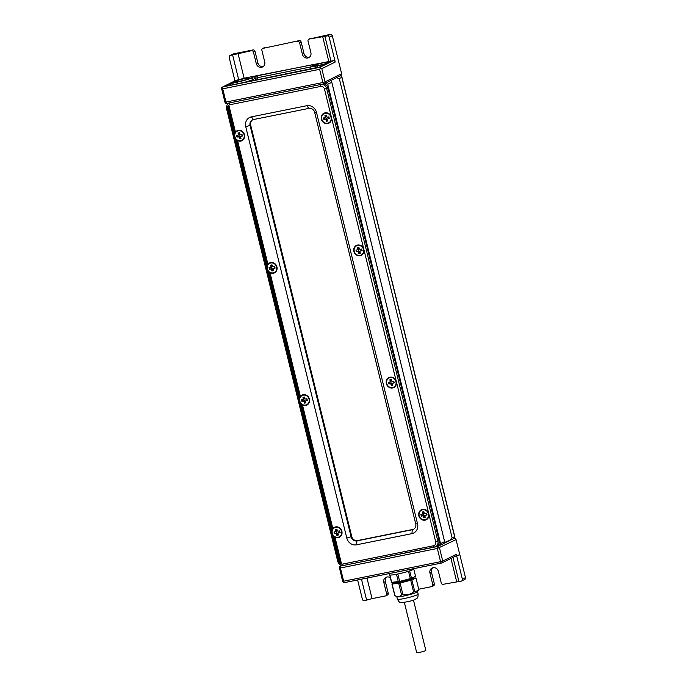 <?xml version="1.0" encoding="UTF-8"?>
<svg xmlns="http://www.w3.org/2000/svg" width="687" height="687" viewBox="0 0 687 687"><rect width="100%" height="100%" fill="white"/><g stroke="black" fill="none" stroke-linecap="round" stroke-linejoin="round"><path stroke-width="1.03" d="M339.249 536.839A5.127 4.68 -116.3 0 0 339.326 536.805A5.127 4.68 -116.3 0 0 341.491 530.69A5.127 4.68 -116.3 0 0 335.831 527.255A5.127 4.68 -116.3 0 0 334.775 527.616A5.127 4.68 -116.3 0 0 334.698 527.65M338.116 537.243A5.127 4.68 -116.3 0 0 339.172 536.882A5.127 4.68 -116.3 0 0 341.327 530.768A5.127 4.68 -116.3 0 0 335.677 527.333A5.127 4.68 -116.3 0 0 334.621 527.693A5.127 4.68 -116.3 0 0 332.456 533.799A5.127 4.68 -116.3 0 0 338.116 537.243M338.064 533.37A1.606 1.468 63.7 0 1 337.334 533.206L337.308 534.967A2.988 2.731 63.7 0 0 338.107 534.933L337.308 534.967M339.12 530.974A1.606 1.468 63.7 0 1 339.301 532.442M340.177 532.348L338.639 532.803L339.79 532.571L339.387 530.914L338.227 531.145A0.859 0.781 63.7 0 1 337.257 530.476L336.956 529.239L335.411 529.548L335.72 530.785A0.859 0.781 63.7 0 1 335.153 531.772L334.002 532.004L334.406 533.653L335.557 533.421A0.859 0.781 63.7 0 1 336.527 534.091L336.836 535.336L337.334 535.087M335.557 533.421L336.974 532.957A1.606 1.468 63.7 0 1 336.518 531.085L336.724 530.725A1.606 1.468 63.7 0 1 337.223 530.33M336.458 532.975L335.016 533.387A2.988 2.731 63.7 0 1 334.612 531.875M335.016 533.387L334.535 531.893M335.72 530.785L336.613 530.347L335.943 529.419M336.836 535.336L338.373 535.018L338.073 533.782A0.859 0.781 63.7 0 1 338.639 532.803M334.406 533.653L334.904 533.404M426.155 519.329A5.127 4.68 -116.3 0 0 426.232 519.286A5.127 4.68 -116.3 0 0 428.396 513.18A5.127 4.68 -116.3 0 0 422.745 509.737A5.127 4.68 -116.3 0 0 421.681 510.098A5.127 4.68 -116.3 0 0 421.603 510.14M425.021 519.733A5.127 4.68 -116.3 0 0 426.077 519.372A5.127 4.68 -116.3 0 0 428.241 513.258A5.127 4.68 -116.3 0 0 422.582 509.814A5.127 4.68 -116.3 0 0 421.526 510.175A5.127 4.68 -116.3 0 0 419.362 516.289A5.127 4.68 -116.3 0 0 425.021 519.733M424.978 515.851A1.606 1.468 63.7 0 1 424.24 515.688L424.214 517.448A2.988 2.731 63.7 0 0 425.013 517.414L424.214 517.448M426.034 513.455A1.606 1.468 63.7 0 1 426.215 514.932M427.082 514.829L425.545 515.284L426.696 515.052L426.292 513.404L425.141 513.636A0.859 0.781 63.7 0 1 424.162 512.966L423.862 511.729L422.325 512.038L422.625 513.275A0.859 0.781 63.7 0 1 422.058 514.254L420.908 514.486L421.311 516.143L422.471 515.911A0.859 0.781 63.7 0 1 423.441 516.581L423.742 517.818L424.248 517.569M422.471 515.911L423.879 515.439A1.606 1.468 63.7 0 1 423.424 513.575L423.63 513.206A1.606 1.468 63.7 0 1 424.128 512.82M423.364 515.465L421.93 515.868A2.988 2.731 63.7 0 1 421.517 514.365M421.93 515.868L421.44 514.383M422.625 513.275L423.527 512.828L422.857 511.909M423.742 517.818L425.279 517.509L424.978 516.272A0.859 0.781 63.7 0 1 425.545 515.284M421.311 516.143L421.818 515.894M306.78 404.66A5.127 4.68 -116.3 0 0 306.857 404.626A5.127 4.68 -116.3 0 0 309.021 398.512A5.127 4.68 -116.3 0 0 303.362 395.068A5.127 4.68 -116.3 0 0 302.306 395.429A5.127 4.68 -116.3 0 0 302.228 395.472M305.646 405.064A5.127 4.68 -116.3 0 0 306.703 404.703A5.127 4.68 -116.3 0 0 308.867 398.589A5.127 4.68 -116.3 0 0 303.207 395.145A5.127 4.68 -116.3 0 0 302.151 395.506A5.127 4.68 -116.3 0 0 299.987 401.62A5.127 4.68 -116.3 0 0 305.646 405.064M305.603 401.182A1.606 1.468 63.7 0 1 304.865 401.019L304.839 402.78A2.988 2.731 63.7 0 0 305.638 402.745L304.839 402.78M306.66 398.786A1.606 1.468 63.7 0 1 306.84 400.263M307.707 400.16L306.17 400.624L307.321 400.384L306.917 398.735L305.767 398.967A0.859 0.781 63.7 0 1 304.788 398.297L304.487 397.06L302.95 397.369L303.25 398.606A0.859 0.781 63.7 0 1 302.684 399.585L301.533 399.817L301.937 401.474L303.096 401.242A0.859 0.781 63.7 0 1 304.066 401.912L304.367 403.149L304.865 402.9M303.096 401.242L304.504 400.77A1.606 1.468 63.7 0 1 304.049 398.907L304.255 398.537A1.606 1.468 63.7 0 1 304.753 398.151M303.989 400.796L302.555 401.199A2.988 2.731 63.7 0 1 302.143 399.697M302.555 401.199L302.065 399.714M303.25 398.606L304.152 398.159L303.474 397.241M304.367 403.149L305.904 402.84L305.603 401.603A0.859 0.781 63.7 0 1 306.17 400.624M301.937 401.474L302.435 401.225M393.685 387.15A5.127 4.68 -116.3 0 0 393.771 387.107A5.127 4.68 -116.3 0 0 395.927 381.002A5.127 4.68 -116.3 0 0 390.276 377.558A5.127 4.68 -116.3 0 0 389.22 377.919A5.127 4.68 -116.3 0 0 389.143 377.953M392.552 387.545A5.127 4.68 -116.3 0 0 393.608 387.185A5.127 4.68 -116.3 0 0 395.772 381.079A5.127 4.68 -116.3 0 0 390.122 377.635A5.127 4.68 -116.3 0 0 389.057 377.996A5.127 4.68 -116.3 0 0 386.901 384.102A5.127 4.68 -116.3 0 0 392.552 387.545M392.509 383.672A1.606 1.468 63.7 0 1 391.779 383.509L391.745 385.27A2.988 2.731 63.7 0 0 392.543 385.235L391.745 385.27M393.565 381.276A1.606 1.468 63.7 0 1 393.745 382.745M394.621 382.65L393.076 383.106L394.226 382.874L393.823 381.225L392.672 381.457A0.859 0.781 63.7 0 1 391.702 380.787L391.392 379.542L389.855 379.851L390.164 381.096A0.859 0.781 63.7 0 1 389.598 382.075L388.438 382.307L388.851 383.956L390.001 383.724A0.859 0.781 63.7 0 1 390.972 384.402L391.281 385.639L391.779 385.39M390.001 383.724L391.418 383.26A1.606 1.468 63.7 0 1 390.955 381.388L391.169 381.027A1.606 1.468 63.7 0 1 391.659 380.632M390.894 383.286L389.46 383.69A2.988 2.731 63.7 0 1 389.057 382.187M389.46 383.69L388.979 382.195M390.164 381.096L391.058 380.65L390.388 379.731M391.281 385.639L392.818 385.33L392.509 384.085A0.859 0.781 63.7 0 1 393.076 383.106M388.851 383.956L389.349 383.715M305.749 405.476A5.556 5.075 -116.3 0 0 309.425 399.095A5.556 5.075 -116.3 0 0 303.104 394.733A5.556 5.075 -116.3 0 0 299.429 401.114A5.556 5.075 -116.3 0 0 305.749 405.476M323.895 83.874A5.127 4.68 -116.3 0 1 327.914 87.893L326.668 88.511L437.868 541.236L435.704 541.854L428.8 513.764A5.556 5.075 -116.3 0 0 422.488 509.402A5.556 5.075 -116.3 0 0 418.804 515.782A5.556 5.075 -116.3 0 0 425.124 520.145A5.556 5.075 -116.3 0 0 428.8 513.764L396.339 381.586A5.556 5.075 -116.3 0 0 390.018 377.223A5.556 5.075 -116.3 0 0 386.334 383.595A5.556 5.075 -116.3 0 0 392.655 387.957A5.556 5.075 -116.3 0 0 396.339 381.586L363.87 249.407A5.556 5.075 63.7 0 1 360.186 255.779A5.556 5.075 63.7 0 1 353.874 251.416A5.556 5.075 63.7 0 1 357.549 245.036A5.556 5.075 63.7 0 1 363.87 249.398L363.87 249.398A5.556 5.075 63.7 0 1 363.87 249.407L331.4 117.219A5.556 5.075 63.7 0 1 327.725 123.6A5.556 5.075 63.7 0 1 321.404 119.237A5.556 5.075 63.7 0 1 325.08 112.857A5.556 5.075 63.7 0 1 331.4 117.219L324.504 89.13A3.418 3.117 63.7 0 0 320.614 86.45A1.709 0.678 78.6 0 1 320.803 84.501M338.21 537.655A5.556 5.075 -116.3 0 0 341.894 531.274A5.556 5.075 -116.3 0 0 335.574 526.912A5.556 5.075 -116.3 0 0 331.898 533.292A5.556 5.075 -116.3 0 0 338.21 537.655M273.28 273.289A5.556 5.075 63.7 0 1 266.96 268.926A5.556 5.075 63.7 0 1 270.644 262.554A5.556 5.075 63.7 0 1 276.955 266.917A5.556 5.075 63.7 0 1 273.28 273.289M240.811 141.11A5.556 5.075 63.7 0 1 234.49 136.747A5.556 5.075 63.7 0 1 238.174 130.375A5.556 5.075 63.7 0 1 244.495 134.738A5.556 5.075 63.7 0 1 240.811 141.11M227.783 106.408A5.127 4.68 -116.3 0 0 227.929 108.039L227.517 108.245M245.74 126.683L346.798 538.093A8.545 7.806 63.7 0 0 356.519 544.808L411.891 533.644A8.545 7.806 63.7 0 0 417.55 523.837L316.501 112.419A8.545 7.806 -116.3 0 0 306.78 105.712L251.408 116.867A8.545 7.806 -116.3 0 0 245.74 126.683L250.068 125.438A5.127 4.68 63.7 0 1 252.412 119.916A5.127 4.68 63.7 0 1 253.469 119.555L308.841 108.391A5.127 4.68 63.7 0 1 314.672 112.419L415.729 523.837A5.127 4.68 -116.3 0 1 413.385 529.359A5.127 4.68 -116.3 0 1 412.329 529.72L356.957 540.884A5.127 4.68 -116.3 0 1 351.126 536.856L250.068 125.438L250.695 125.128A5.127 4.68 -116.3 0 1 252.73 119.77M413.694 529.196A5.127 4.68 63.7 0 1 412.956 529.411L357.583 540.575A5.127 4.68 63.7 0 1 351.753 536.547L250.695 125.128M327.914 87.893L439.113 540.617A5.127 4.68 63.7 0 1 436.777 546.139L435.524 546.758A5.127 4.68 63.7 0 1 434.467 547.118A1.709 0.678 -101.4 0 1 434.399 547.144A1.709 0.678 -101.4 0 1 433.437 545.779A3.418 3.117 -116.3 0 0 435.704 541.854M237.298 131.105A5.127 4.68 63.7 0 1 237.376 131.071A5.127 4.68 63.7 0 1 238.432 130.71A5.127 4.68 63.7 0 1 244.083 134.145A5.127 4.68 63.7 0 1 241.927 140.26A5.127 4.68 63.7 0 1 241.85 140.294M240.708 140.698A5.127 4.68 63.7 0 1 235.057 137.254A5.127 4.68 63.7 0 1 237.221 131.148A5.127 4.68 63.7 0 1 238.277 130.788A5.127 4.68 63.7 0 1 243.928 134.223A5.127 4.68 63.7 0 1 241.772 140.337A5.127 4.68 63.7 0 1 240.708 140.698M238.544 132.874L239.11 134.54A1.606 1.468 -116.3 0 0 239.574 136.412L237.616 136.842A2.988 2.731 -116.3 0 1 237.298 136.035L237.616 136.842M239.823 133.785A1.606 1.468 -116.3 0 0 239.325 134.18M241.901 135.897A1.606 1.468 -116.3 0 0 241.721 134.429M241.231 136.258A0.859 0.781 -116.3 0 0 240.665 137.237L240.974 138.473L239.437 138.791L239.128 137.546A0.859 0.781 -116.3 0 0 238.157 136.876L237.006 137.108L236.603 135.459L237.754 135.227A0.859 0.781 -116.3 0 0 238.32 134.24L238.011 133.003L239.548 132.694L239.857 133.931A0.859 0.781 -116.3 0 0 240.828 134.609L241.979 134.369L242.391 136.026L241.231 136.258L242.777 135.803M237.213 135.33A2.988 2.731 -116.3 0 0 237.298 136.035L237.135 135.348M238.647 134.781L239.11 134.54L238.647 134.781M240.708 138.388L240.939 138.336A2.988 2.731 -116.3 0 1 240.708 138.388L239.909 138.422A2.988 2.731 -116.3 0 0 240.708 138.388M239.574 136.412L239.935 136.661A1.606 1.468 -116.3 0 0 240.665 136.825M239.128 137.546L239.935 136.661M240.029 137.108L239.909 138.422M239.437 138.791L239.935 138.542M237.006 137.108L237.504 136.859M324.204 113.595A5.127 4.68 63.7 0 1 324.281 113.553A5.127 4.68 63.7 0 1 325.337 113.192A5.127 4.68 63.7 0 1 330.997 116.635A5.127 4.68 63.7 0 1 328.833 122.75A5.127 4.68 63.7 0 1 328.755 122.784M327.622 123.188A5.127 4.68 63.7 0 1 321.963 119.744A5.127 4.68 63.7 0 1 324.127 113.63A5.127 4.68 63.7 0 1 325.183 113.269A5.127 4.68 63.7 0 1 330.842 116.713A5.127 4.68 63.7 0 1 328.678 122.827A5.127 4.68 63.7 0 1 327.622 123.188M325.449 115.364L326.024 117.03A1.606 1.468 -116.3 0 0 326.48 118.894L324.522 119.323A2.988 2.731 -116.3 0 1 324.212 118.525L324.522 119.323M326.729 116.275A1.606 1.468 -116.3 0 0 326.231 116.661M328.815 118.387A1.606 1.468 -116.3 0 0 328.626 116.91M328.146 118.748A0.859 0.781 -116.3 0 0 327.579 119.727L327.879 120.964L326.342 121.273L326.042 120.036A0.859 0.781 -116.3 0 0 325.063 119.366L323.912 119.598L323.508 117.941L324.659 117.709A0.859 0.781 -116.3 0 0 325.226 116.73L324.925 115.493L326.462 115.184L326.763 116.421A0.859 0.781 -116.3 0 0 327.733 117.091L328.893 116.859L329.296 118.508L328.146 118.748L329.683 118.284M324.118 117.82A2.988 2.731 -116.3 0 0 324.212 118.525L324.041 117.838M325.561 117.271L326.024 117.03L325.561 117.271M327.613 120.869L327.845 120.826A2.988 2.731 -116.3 0 1 327.613 120.869L326.814 120.903A2.988 2.731 -116.3 0 0 327.613 120.869M326.48 118.894L326.84 119.143A1.606 1.468 -116.3 0 0 327.57 119.306M326.042 120.036L326.84 119.143M326.935 119.59L326.814 120.903M326.342 121.273L326.84 121.024M323.912 119.598L324.41 119.349M413.471 600.129L425.828 650.409A4.697 0.455 166.2 0 1 425.493 650.675A4.697 0.455 166.2 0 1 420.435 652.186A4.697 0.455 166.2 0 1 416.691 652.65L404.342 602.37M396.322 582.404C395.403 582.868 395.523 583.005 396.691 582.816A8.433 0.816 166.2 0 1 395.721 582.748L394.673 582.112M396.691 582.816L408.31 579.742L412.629 577.75M401.62 582.482L413.316 578.025L412.707 578.935L405.768 581.485M413.316 578.025L412.689 577.724M397.893 573.989L396.451 574.272M409.684 570.871L408.456 571.266M413.72 568.87L415.549 576.307L411.496 578.317L399.671 581.434L391.496 582.344L389.675 574.907M389.873 575.01L391.702 582.447M396.485 574.272L398.305 581.709M397.842 573.997L399.671 581.434M408.507 571.249L410.337 578.686M409.667 570.88L411.496 578.317M418.254 590.58L417.524 591.756A10.683 1.03 166.2 0 1 403.269 596.127A10.683 1.03 166.2 0 1 396.871 596.831L394.982 595.663C397.567 597.08 399.748 596.84 401.526 594.933L402.968 594.65C406.902 595.397 410.422 594.487 413.531 591.928L418.254 590.58L418.795 589.532L415.953 577.956L411.899 579.965L414.742 591.541M413.325 578.523A9.816 0.953 166.2 0 1 413.445 578.737A9.816 0.953 166.2 0 1 408.937 580.592A9.816 0.953 166.2 0 1 394.81 583.478L395.626 582.688M395.523 583.057L394.81 583.478A9.816 0.953 166.2 0 1 394.398 583.315A9.816 0.953 166.2 0 1 395.463 582.585M411.899 579.965L398.718 583.357L391.908 583.993L394.845 595.62M398.718 583.357L401.56 594.933M392.105 584.096L394.948 595.672M400.074 583.083L402.917 594.659M410.74 580.343L413.583 591.919M413.342 578.128L415.953 577.956M391.908 583.993L395.137 582.396M389.349 573.559L389.666 574.847A12.392 1.202 -13.8 0 0 399.525 573.628A12.392 1.202 -13.8 0 0 412.853 569.643A12.392 1.202 -13.8 0 0 413.737 568.93L413.668 568.664M325.32 83.221L327.733 84.278L331.795 82.268L444.618 541.596L440.556 543.606L439.165 545.753L437.542 546.5A1.709 0.678 78.6 0 0 437.327 548.466L456.065 539.639A1.709 1.563 -116.3 0 0 454.279 538.273M456.065 539.639L465.503 577.612L462.377 579.167A1.709 1.563 63.7 0 1 461.243 581.125L443.192 584.302A1.709 1.563 63.7 0 1 441.252 582.962L438.409 571.395A4.697 4.294 63.7 0 0 432.089 568.037A4.697 4.294 63.7 0 0 429.95 573.104L432.793 584.663A1.709 1.563 63.7 0 1 431.659 586.629L418.727 589.231M461.595 581.004L464.721 579.459A1.709 1.563 -116.3 0 0 465.503 577.612M432.922 567.737A4.697 4.294 -116.3 0 0 431.513 572.323L434.356 583.89L432.793 584.663M432.011 586.509L433.574 585.736A1.709 1.563 -116.3 0 0 434.356 583.89M386.772 577.037A4.697 4.294 -116.3 0 0 385.364 581.623L388.207 593.19L386.644 593.963A1.709 1.563 63.7 0 1 385.51 595.93L372.053 598.643L366.995 578.068M385.862 595.809L387.425 595.036A1.709 1.563 -116.3 0 0 388.207 593.19M450.964 558.437L456.649 581.588M386.644 593.963L383.801 582.404A4.697 4.294 63.7 0 1 390.396 577.844M392.663 582.336L392.947 583.478M357.635 579.957L362.392 599.313A1.709 1.563 63.7 0 0 364.333 600.653L372.053 598.643M459.818 554.486L456.692 556.032L462.377 579.167M456.692 556.032L456.185 554.4A1.709 1.563 63.7 0 1 455.404 556.247L441.956 562.902A1.709 1.563 -116.3 0 0 442.737 561.064L440.573 561.683A1.709 0.678 78.6 0 0 441.535 563.048A1.709 0.678 78.6 0 0 441.604 563.022A1.709 1.563 -116.3 0 0 441.956 562.902A1.709 1.709 0 0 1 441.535 563.048L344.625 582.576A1.709 0.678 -101.4 0 1 343.663 581.211L342.633 581.305A1.709 1.709 0 0 0 344.625 582.576A1.709 0.678 -101.4 0 0 344.694 582.55L441.466 563.048M452.999 557.432L458.933 581.588M361.482 579.175L366.643 600.189M456.589 556.049L459.715 554.503M248.651 78.661A7.694 0.747 166.2 0 1 240.381 81.135A7.694 0.747 166.2 0 1 234.258 81.89A7.694 0.747 166.2 0 1 234.799 81.452A7.694 0.747 166.2 0 1 243.069 78.971A7.694 0.747 166.2 0 1 249.192 78.224A7.694 0.747 166.2 0 1 248.651 78.661M314.792 65.334A7.694 0.747 166.2 0 1 323.062 62.852A7.694 0.747 166.2 0 1 329.185 62.105A7.694 0.747 166.2 0 1 328.635 62.543A7.694 0.747 166.2 0 1 320.365 65.016A7.694 0.747 166.2 0 1 314.242 65.772A7.694 0.747 166.2 0 1 314.792 65.334M254.989 51.267A1.709 1.563 -116.3 0 0 253.048 49.928L251.485 50.701A1.709 1.563 63.7 0 1 253.426 52.04L254.989 51.267L257.831 62.835A4.697 4.294 -116.3 0 0 263.319 66.493M251.485 50.701L230.308 55.424L233.434 53.878L253.048 49.928M264.581 47.601A1.709 1.563 -116.3 0 0 264.229 47.721L262.666 48.494A1.709 1.563 63.7 0 1 263.018 48.373L299.188 40.627L263.018 48.373M297.626 41.4A1.709 1.563 63.7 0 1 299.575 42.74L301.138 41.967A1.709 1.563 -116.3 0 0 299.188 40.627M301.138 41.967L303.972 53.534A4.697 4.294 -116.3 0 0 309.468 57.193M310.73 38.3A1.709 1.563 -116.3 0 0 310.378 38.42L308.815 39.193A1.709 1.563 63.7 0 1 309.167 39.073L330.344 34.35L327.21 35.896A1.709 1.563 63.7 0 1 329.159 37.244L332.285 35.69A1.709 1.563 -116.3 0 0 330.344 34.35M341.619 73.698L325.045 81.899A1.709 1.563 63.7 0 1 324.264 83.745L340.838 75.536A1.709 1.563 -116.3 0 0 341.619 73.698L332.285 35.69M233.434 53.878A1.709 1.563 -116.3 0 0 233.082 53.998L229.956 55.544A1.709 1.563 63.7 0 1 230.308 55.424M257.831 62.835L256.268 63.608A4.697 4.294 63.7 0 0 262.58 66.965A4.697 4.294 63.7 0 0 264.727 61.907L261.884 50.34A1.709 1.563 63.7 0 1 262.666 48.494M303.972 53.534L302.409 54.307A4.697 4.294 63.7 0 0 308.729 57.674A4.697 4.294 63.7 0 0 310.876 52.607L308.034 41.04A1.709 1.563 63.7 0 1 308.815 39.193M323.766 83.891L227.002 103.394A1.709 0.678 78.6 0 1 226.933 103.419A1.709 1.709 0 0 1 224.941 102.148L225.971 102.054A1.709 0.678 78.6 0 0 226.933 103.419L323.843 83.891A1.709 1.709 0 0 0 324.264 83.745A1.709 1.563 63.7 0 1 323.912 83.866A1.709 0.678 -101.4 0 1 323.843 83.891A1.709 0.678 -101.4 0 1 322.881 82.526L225.971 102.054L222.725 88.829L221.532 87.79L236.397 80.207L238.698 79.744L232.61 54.96M221.815 88.829L221.532 87.79M222.725 88.829L319.635 69.301L320.614 67.824L321.799 68.683L335.247 62.028L329.159 37.244M327.21 35.896L309.167 39.073M234.945 80.877L229.175 57.39A1.709 1.563 63.7 0 1 229.956 55.544M302.409 54.307L299.575 42.74M256.268 63.608L253.426 52.04M238.698 79.744L244.108 78.198L333.298 60.679A1.709 1.563 63.7 0 1 335.247 62.028M222.442 87.069L236.036 80.327A1.709 1.563 63.7 0 1 236.397 80.207M320.614 67.824L319.85 67.343L222.949 86.871M330.997 61.152L324.908 36.359M328.712 61.152L322.624 36.368M244.108 78.198L238.02 53.414M340.486 75.656L336.329 77.717L339.301 78.55L452.123 537.878L449.968 540.351A17.098 1.657 -13.8 0 0 444.729 542.593M450.603 540.085L454.451 538.179L454.631 536.641L452.123 537.878M339.301 78.55L341.808 77.305L340.64 75.639M331.795 82.268L330.876 80.413M444.618 541.596L444.575 543.073L439.165 545.753M438.486 544.619L438.795 545.882L436.271 546.388M341.774 565.427L341.018 565.203M227.612 104.218L227.5 103.299M269.759 263.293A5.127 4.68 63.7 0 1 269.845 263.25A5.127 4.68 63.7 0 1 270.901 262.889A5.127 4.68 63.7 0 1 276.552 266.333A5.127 4.68 63.7 0 1 274.396 272.438A5.127 4.68 63.7 0 1 274.311 272.481M273.177 272.876A5.127 4.68 63.7 0 1 267.526 269.433A5.127 4.68 63.7 0 1 269.682 263.327A5.127 4.68 63.7 0 1 270.747 262.966A5.127 4.68 63.7 0 1 276.397 266.41A5.127 4.68 63.7 0 1 274.233 272.516A5.127 4.68 63.7 0 1 273.177 272.876M271.013 265.062L271.58 266.719A1.606 1.468 -116.3 0 0 272.043 268.591L270.085 269.021A2.988 2.731 -116.3 0 1 269.768 268.213L270.085 269.021M272.284 265.963A1.606 1.468 -116.3 0 0 271.794 266.358M274.371 268.085A1.606 1.468 -116.3 0 0 274.19 266.608M273.701 268.437A0.859 0.781 -116.3 0 0 273.134 269.416L273.443 270.661L271.897 270.97L271.597 269.733A0.859 0.781 -116.3 0 0 270.626 269.055L269.467 269.295L269.064 267.638L270.223 267.406A0.859 0.781 -116.3 0 0 270.79 266.427L270.48 265.182L272.018 264.873L272.327 266.118A0.859 0.781 -116.3 0 0 273.297 266.788L274.448 266.556L274.852 268.205L273.701 268.437L275.247 267.982M269.673 267.518A2.988 2.731 -116.3 0 0 269.768 268.213L269.605 267.535M271.116 266.96L271.58 266.719L271.116 266.96M271.597 269.733L272.49 269.287L272.404 270.721L273.409 270.515M272.37 270.601A2.988 2.731 -116.3 0 0 273.4 270.506M272.043 268.591L272.404 268.84A1.606 1.468 -116.3 0 0 273.134 269.003M272.49 269.287L272.404 268.84M271.897 270.97L272.404 270.721M269.467 269.295L269.974 269.046M356.673 245.774A5.127 4.68 63.7 0 1 356.751 245.74A5.127 4.68 63.7 0 1 357.807 245.379A5.127 4.68 63.7 0 1 363.466 248.814A5.127 4.68 63.7 0 1 361.302 254.929A5.127 4.68 63.7 0 1 361.225 254.963M360.082 255.366A5.127 4.68 63.7 0 1 354.432 251.923A5.127 4.68 63.7 0 1 356.596 245.817A5.127 4.68 63.7 0 1 357.652 245.457A5.127 4.68 63.7 0 1 363.303 248.892A5.127 4.68 63.7 0 1 361.147 255.006A5.127 4.68 63.7 0 1 360.082 255.366M357.918 247.543L358.494 249.209A1.606 1.468 -116.3 0 0 358.949 251.081L356.991 251.511A2.988 2.731 -116.3 0 1 356.673 250.703L356.991 251.511M359.198 248.454A1.606 1.468 -116.3 0 0 358.7 248.849M361.276 250.566A1.606 1.468 -116.3 0 0 361.096 249.089M360.606 250.927A0.859 0.781 -116.3 0 0 360.04 251.906L360.349 253.142L358.812 253.451L358.502 252.215A0.859 0.781 -116.3 0 0 357.532 251.545L356.381 251.777L355.978 250.128L357.128 249.896A0.859 0.781 -116.3 0 0 357.695 248.909L357.386 247.672L358.932 247.363L359.232 248.6A0.859 0.781 -116.3 0 0 360.203 249.269L361.362 249.037L361.766 250.695L360.606 250.927L362.152 250.472M356.587 249.999A2.988 2.731 -116.3 0 0 356.673 250.703L356.51 250.016M358.021 249.45L358.494 249.209L358.021 249.45M360.082 253.056L360.314 253.005A2.988 2.731 -116.3 0 1 360.082 253.056L359.284 253.091A2.988 2.731 -116.3 0 0 360.082 253.056M358.949 251.081L359.31 251.33A1.606 1.468 -116.3 0 0 360.04 251.494M358.502 252.215L359.31 251.33M359.404 251.777L359.284 253.091M358.812 253.451L359.31 253.211M356.381 251.777L356.879 251.528M336.527 534.091L337.429 533.653M423.441 516.581L424.334 516.135M304.066 401.912L304.959 401.466M390.972 384.402L391.865 383.956M321.121 84.441A5.127 4.68 -116.3 0 1 326.668 88.511L324.504 89.13M230.051 102.792A1.709 0.678 78.6 0 0 229.862 104.733L320.614 86.45M226.684 108.658L227.595 108.658A3.418 3.117 63.7 0 1 229.862 104.733M229.802 102.835A5.127 4.68 -116.3 0 0 229.02 103.136C226.916 104.372 226.092 106.253 226.564 108.761L337.764 561.477L338.794 561.382A3.418 3.117 -116.3 0 0 342.684 564.07L433.437 545.779M316.501 112.419L314.672 112.419M306.78 105.712L308.841 108.391M251.408 116.867L253.469 119.555M346.798 538.093L351.753 536.547M439.113 540.617L437.868 541.236A5.127 4.68 63.7 0 1 435.524 546.758L343.646 565.435A1.709 0.678 -101.4 0 1 342.684 564.07M337.884 561.382L337.764 561.477C338.751 564.388 340.709 565.71 343.646 565.435A1.709 0.678 -101.4 0 0 343.715 565.41L434.33 547.153M227.595 108.658L338.794 561.382M411.891 533.644L412.329 529.72L412.956 529.411M417.55 523.837L415.729 523.837M356.519 544.808L356.957 540.884L357.583 540.575M238.32 134.24L239.213 133.802M238.157 136.876L239.05 136.43M325.226 116.73L326.119 116.283M325.063 119.366L325.964 118.92M412.629 578.626L411.891 578.36M412.148 579.476L412.707 578.935M403.879 598.609A10.683 1.03 166.2 0 1 397.412 599.219C400.1 603.71 399.396 601.718 402.23 602.585C408.945 601.58 413.351 600.498 415.446 599.339C417.55 597.261 417.859 599.356 418.16 594.126A10.683 1.03 166.2 0 1 417.395 594.736A10.683 1.03 166.2 0 1 403.879 598.609M343.354 565.478L340.64 566.028L341.834 565.435M456.185 554.4L442.737 561.064L439.491 547.84A1.709 1.563 -116.3 0 0 437.542 546.5L434.691 547.075M449.968 540.351L444.644 542.979M385.364 581.623L383.801 582.404M431.513 572.323L429.95 573.104M340.64 566.028A1.709 1.563 -116.3 0 0 340.288 566.148A1.709 1.709 0 0 0 339.387 568.089L340.417 567.994A1.709 0.678 -101.4 0 1 340.64 566.028M339.507 567.994L342.633 581.305M343.663 581.211L340.417 567.994L437.327 548.466L440.573 561.683L343.663 581.211M321.799 68.683L325.045 81.899L322.881 82.526L319.635 69.301M227.242 85.909A1.709 0.678 78.6 0 0 227.174 85.918A1.709 0.678 78.6 0 0 227.105 85.944L316.321 67.961A1.709 0.678 -101.4 0 1 316.389 67.936A1.709 0.678 -101.4 0 1 316.458 67.936M316.321 67.961L320.649 66.725A1.709 1.563 -116.3 0 0 320.297 66.845L225.834 86.158M226.272 86.081A1.709 1.563 -116.3 0 0 225.276 85.944L227.105 85.944M320.649 66.725L324.401 64.861A1.709 1.563 -116.3 0 0 324.049 64.982L320.297 66.845M230.892 85.171A1.709 1.563 -116.3 0 0 229.029 84.08L225.276 85.944M324.401 64.861L322.572 64.861A1.709 0.678 78.6 0 0 322.237 65.883M233.116 84.716A1.709 0.678 -101.4 0 1 233.357 82.844L229.029 84.08M322.572 64.861L317.961 65.797A1.709 0.678 78.6 0 0 317.712 67.644M237.736 83.788A1.709 0.678 -101.4 0 1 237.977 81.916L233.357 82.844M317.961 65.797A10.253 0.996 166.2 0 1 312.482 65.797A1.709 1.563 -116.3 0 0 312.13 65.918C310.876 66.356 310.335 67.197 310.498 68.442A11.962 1.159 -13.8 0 0 314.079 68.399M242.022 82.921A11.962 1.159 -13.8 0 0 252.902 79.537A1.709 1.563 -116.3 0 0 250.953 78.198A10.253 0.996 166.2 0 1 237.977 81.916M312.482 65.797L314.981 64.561A1.709 1.563 -116.3 0 0 314.629 64.681L312.13 65.918M253.177 80.68L252.902 79.537L255.401 78.301A1.709 1.563 -116.3 0 0 253.46 76.953L250.953 78.198M314.981 64.561L313.16 64.561A1.709 0.678 78.6 0 0 312.817 65.574M255.856 80.139L255.401 78.301L257.565 77.683A1.709 0.678 -101.4 0 1 257.788 75.716L253.46 76.953M313.16 64.561L257.788 75.716M258.063 79.692L257.565 77.683L310.773 66.957M333.298 60.679L319.85 67.343M341.808 77.305L454.631 536.641M327.733 84.278L440.556 543.606M325.174 83.29L325.475 84.51M228.84 105.154L235.443 132.041M237.556 140.646L267.913 264.229M270.025 272.825L300.374 396.408M302.486 405.004L332.843 528.586M334.955 537.191L341.559 564.079M270.79 266.427L271.683 265.981M270.626 269.055L271.52 268.617M357.695 248.909L358.588 248.471M357.532 251.545L358.425 251.098M338.459 532.863L339.412 532.391M336.287 531.231L335.333 531.712M425.365 515.344L426.326 514.872M423.192 513.721L422.239 514.194M305.99 400.684L306.952 400.203M303.817 399.053L302.864 399.525M392.904 383.166L393.857 382.693M390.731 381.543L389.769 382.015M229.492 102.904L229.02 103.136M241.06 136.318L242.013 135.846M237.925 135.167L238.887 134.695M327.965 118.808L328.927 118.327M324.839 117.649L325.793 117.176M412.466 579.339L413.256 578.583M394.621 583.813L395.764 582.739M396.811 596.788L397.412 599.219M417.567 591.696L418.16 594.126M340.288 566.148L341.74 565.427M224.941 102.148L221.532 88.271M310.661 69.095L310.498 68.442M341.765 76.549L454.914 537.2M227.99 106.021L234.705 133.33M236.285 139.762L267.166 265.508M268.746 271.949L299.635 397.696M301.215 404.128L332.104 529.875M333.684 536.307L340.391 563.615M273.529 268.497L274.482 268.024M270.395 267.346L271.356 266.874M360.435 250.987L361.388 250.515M357.3 249.836L358.262 249.355"/></g></svg>
